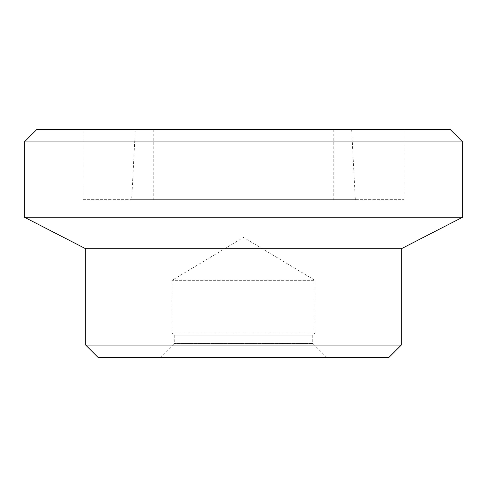 <?xml version="1.0" encoding="UTF-8"?>
<svg xmlns="http://www.w3.org/2000/svg" width="487" height="487" viewBox="0 0 487 487"><rect width="100%" height="100%" fill="white"/><g stroke="black" fill="none" stroke-linecap="round" stroke-linejoin="round"><path stroke-width="0.37" stroke-dasharray="2.44 1.83" d="M160.223 357.458L174.249 343.432L174.249 335.105L172.057 332.913L172.057 280.317L243.5 237.388L314.943 280.317L172.057 280.317L314.943 280.317L314.943 332.913L172.057 332.913L314.943 332.913L312.751 335.105L174.249 335.105L312.751 335.105L312.751 343.432L174.249 343.432L312.751 343.432L326.777 357.458L160.223 357.458L326.777 357.458M401.288 345.064L85.712 345.064M388.894 357.458L98.106 357.458M83.082 129.542L403.918 129.542L83.082 129.542L83.082 199.67L403.918 199.67L83.082 199.67M450.256 129.542L36.744 129.542M243.5 199.67L333.79 199.67L243.5 199.67M243.5 129.542L333.79 129.542L243.5 129.542M462.65 141.936L24.35 141.936M462.65 217.202L24.35 217.202M401.288 248.76L85.712 248.76M135.349 129.542L351.651 129.542L135.349 129.542L131.673 199.67L355.327 199.67L131.673 199.67M153.21 129.542L153.21 199.67M333.79 129.542L333.79 199.67M351.651 129.542L355.327 199.67M403.918 129.542L403.918 199.67"/><path stroke-width="0.73" d="M243.5 345.064L401.288 345.064L388.894 357.458L98.106 357.458L85.712 345.064L243.5 345.064M24.35 141.936L36.744 129.542L450.256 129.542L462.65 141.936L462.65 217.202L24.35 217.202L24.35 141.936L462.65 141.936M24.35 217.202L85.712 248.76L401.288 248.76L462.65 217.202M85.712 248.76L85.712 345.064M401.288 248.76L401.288 345.064"/></g></svg>
